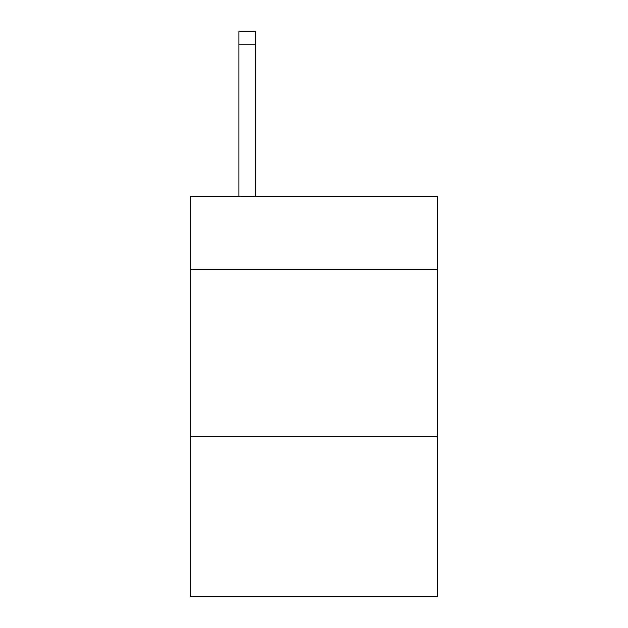 <?xml version="1.0" encoding="UTF-8"?>
<svg xmlns="http://www.w3.org/2000/svg" width="628" height="628" viewBox="0 0 628 628"><rect width="100%" height="100%" fill="white"/><g stroke="black" fill="none" stroke-linecap="round" stroke-linejoin="round"><path stroke-width="0.94" d="M437.449 269.624L437.449 196.219L190.551 196.219L190.551 269.624L437.449 269.624L437.449 596.6L190.551 596.6L190.551 269.624M437.449 436.452L190.551 436.452M255.612 196.219L255.612 44.745L238.93 44.745L238.93 31.4L255.612 31.4L255.612 44.745M238.93 196.219L238.93 44.745M255.612 31.4L238.93 31.4"/></g></svg>
